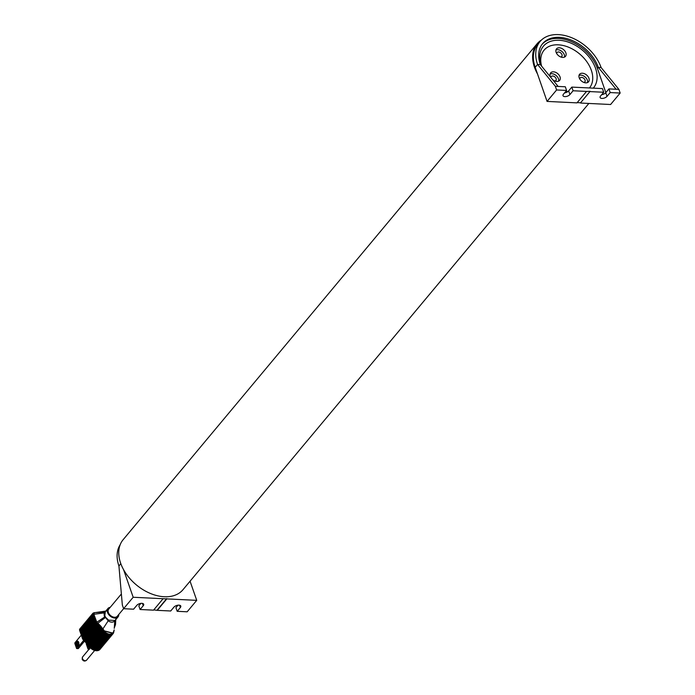 <?xml version="1.0" encoding="UTF-8"?>
<svg xmlns="http://www.w3.org/2000/svg" width="695" height="695" viewBox="0 0 695 695"><rect width="100%" height="100%" fill="white"/><g stroke="black" fill="none" stroke-linecap="round" stroke-linejoin="round"><path stroke-width="1.04" d="M577.197 102.608L580.594 102.773L590.151 91.323L580.594 102.773M580.69 103.051L610.61 104.502L620.166 93.052L610.193 92.565L607.03 96.362L605.753 92.696L608.924 88.908L610.193 92.565M601.106 67.537L618.898 89.386L616.109 89.255L598.326 67.398L601.106 67.537A38.156 25.68 39.9 0 0 572.359 37.999A38.156 25.68 39.9 0 0 540.041 41.535L537.661 44.384A38.156 25.68 39.9 0 0 535.185 67.293L547.061 101.409L576.98 102.869L586.537 91.419L573.088 90.758L569.917 94.555A3.901 1.92 -19.2 0 1 566.025 96.536A3.901 1.92 -19.2 0 1 562.993 95.684A3.901 1.92 -19.2 0 1 563.428 94.242L566.59 90.446L556.617 89.959L547.061 101.409M556.721 53.602A3.067 2.059 -140.1 0 1 557.069 52.533A3.067 2.059 -140.1 0 1 559.666 52.255A3.067 2.059 -140.1 0 1 561.968 54.627A3.067 2.059 -140.1 0 1 561.769 56.46A3.067 2.059 -140.1 0 1 560.787 56.99M564.47 57.112A5.847 3.935 39.9 0 0 564.288 54.74A5.847 3.935 39.9 0 0 555.948 49.997M565.869 52.837A5.847 3.935 39.9 0 0 561.464 48.311A5.847 3.935 39.9 0 0 556.513 48.859A5.847 3.935 39.9 0 0 556.13 52.368A5.847 3.935 39.9 0 0 560.535 56.894A5.847 3.935 39.9 0 0 565.495 56.347A5.847 3.935 39.9 0 0 565.869 52.837M589.456 87.961A29.52 19.868 39.9 0 0 586.684 61.525A29.52 19.868 39.9 0 0 558.293 44.819A29.52 19.868 -140.1 0 0 541.614 66.147M552.56 79.595A5.847 3.935 39.9 0 0 559.041 80.915A5.847 3.935 39.9 0 0 559.64 80.377A5.847 3.935 39.9 0 0 558.12 74.009A5.847 3.935 39.9 0 0 551.265 72.35A5.847 3.935 39.9 0 0 550.666 72.879A5.847 3.935 39.9 0 0 550.666 77.267M583.088 82.088A5.847 3.935 39.9 0 0 588.569 81.784A5.847 3.935 39.9 0 0 585.06 73.991A5.847 3.935 39.9 0 0 579.587 74.287A5.847 3.935 39.9 0 0 583.088 82.088M593.287 88.143A32.587 21.936 39.9 0 0 590.576 58.91A32.587 21.936 39.9 0 0 559.101 40.275A32.587 21.936 39.9 0 0 541.301 65.764M605.832 92.609L597.422 68.475A34.819 23.43 39.9 0 0 571.655 41.717A34.819 23.43 39.9 0 0 542.17 44.228M566.077 91.071A32.587 21.936 39.9 0 0 567.711 91.714M607.03 96.362A3.901 1.92 160.8 0 1 603.138 98.343A3.901 1.92 160.8 0 1 600.098 97.491A3.901 1.92 160.8 0 1 600.532 96.049L603.703 92.253L602.426 88.586L571.811 87.101L568.64 90.897A3.901 1.92 -19.2 0 1 564.54 92.904M566.59 90.446L565.322 86.779L555.348 86.302L556.617 89.959M616.109 89.255L608.924 88.908M601.653 94.711A3.901 1.92 160.8 0 0 605.753 92.696M571.811 87.101L573.088 90.758M603.703 92.253L590.246 91.601M618.898 89.386L620.166 93.052M586.537 91.419L590.151 91.323M540.041 41.535A38.156 25.68 39.9 0 0 537.556 64.444L540.336 64.583L558.128 86.432M597.422 68.475L598.326 67.398A34.819 23.43 39.9 0 0 572.098 40.449A34.819 23.43 39.9 0 0 542.604 43.681A34.819 23.43 39.9 0 0 540.336 64.583M535.185 67.293L537.556 64.444L555.348 86.302M558.624 81.141A5.847 3.935 39.9 0 0 556.096 75.503A5.847 3.935 39.9 0 0 550.101 74.017M550.874 77.519A3.067 2.059 -140.1 0 1 551.213 76.563A3.067 2.059 -140.1 0 1 551.535 76.285A3.067 2.059 -140.1 0 1 555.123 77.154A3.067 2.059 -140.1 0 1 555.922 80.49A3.067 2.059 -140.1 0 1 555.6 80.776A3.067 2.059 -140.1 0 1 554.94 81.02M587.544 82.549A5.847 3.935 39.9 0 0 583.479 75.885A5.847 3.935 39.9 0 0 579.022 75.425M579.795 79.039A3.067 2.059 -140.1 0 1 580.143 77.97A3.067 2.059 -140.1 0 1 583.009 77.814A3.067 2.059 -140.1 0 1 584.843 81.897A3.067 2.059 -140.1 0 1 583.861 82.427M541.466 40.023A38.998 26.245 39.9 0 0 537.018 43.846L123.137 539.694A38.998 26.245 39.9 0 0 120.609 563.098A38.998 26.245 39.9 0 0 149.981 593.287A38.998 26.245 39.9 0 0 183.011 589.664L588.865 103.442M537.018 43.846A38.998 26.245 39.9 0 0 534.481 67.259A38.998 26.245 39.9 0 0 537.478 73.896M190.065 581.211L196.728 600.35L133.179 597.257L123.597 569.735M196.728 600.35L187.172 611.8L177.199 611.313L175.922 607.647L177.981 605.189M120.826 563.706L118.923 565.982L122.346 605.041L123.623 608.707L133.596 609.194L136.767 605.397A3.901 1.92 160.8 0 1 140.659 603.416A3.901 1.92 160.8 0 1 143.7 604.268A3.901 1.92 160.8 0 1 143.257 605.71L140.095 609.506L138.818 605.84L140.868 603.382M166.817 598.89L157.252 610.34L170.709 610.992L173.88 607.195A3.901 1.92 -19.2 0 1 177.772 605.223A3.901 1.92 -19.2 0 1 180.804 606.075A3.901 1.92 -19.2 0 1 180.37 607.517L179.571 605.215M121.382 593.964L108.724 609.124A5.569 3.753 -140.1 0 0 108.359 612.469A5.569 3.753 -140.1 0 0 112.555 616.778A5.569 3.753 -140.1 0 0 117.273 616.265L133.179 597.257M163.099 598.708L153.543 610.158L140.095 609.506M177.199 611.313L180.37 607.517M157.252 610.34L153.76 609.897M118.923 565.982A38.156 25.68 -140.1 0 1 120.165 544.758M157.157 610.062L166.722 598.612M86.562 643.101L86.501 643.179A1.112 0.617 -87.2 0 0 86.276 643.622L88.109 648.644M89.577 649.165L88.578 648.67M88.187 649.095A1.112 0.617 -87.2 0 0 88.491 648.904L89.785 647.358M84.582 641.059L78.439 648.418A1.112 0.617 92.8 0 1 78.127 648.609L76.676 648.548M78.127 648.609L77.128 648.114M83.748 640.312L77.049 648.348A1.112 0.617 -87.2 0 1 76.737 648.539L76.659 648.087M81.289 635.152L75.051 642.623A1.112 0.617 -87.2 0 0 74.834 643.066L76.737 648.539M80.629 628.011A2.224 1.503 39.9 0 0 80.481 628.158A2.224 1.503 39.9 0 0 80.342 629.496L83.539 637.619A2.224 1.503 39.9 0 0 84.434 638.861A18.939 12.745 -140.1 0 1 89.803 644.882L89.533 645.203A18.939 12.745 -140.1 0 0 84.173 639.174L84.434 638.861M83.626 638.583A1.668 1.121 39.9 0 0 84.147 639.2L84.173 639.174A2.224 1.503 39.9 0 1 83.278 637.932L80.342 629.496M100.81 648.366A7.523 5.065 -140.1 0 1 100.688 648.531A7.523 5.065 -140.1 0 1 89.533 645.203M89.62 645.325A19.495 13.118 -140.1 0 1 89.672 645.403A6.967 4.683 39.9 0 0 94.242 649.191M84.147 639.2A19.495 13.118 -140.1 0 1 89.525 645.186M100.549 648.678A7.523 5.065 -140.1 0 1 100.419 648.843A7.523 5.065 -140.1 0 1 89.273 645.516L88.847 646.02A18.939 12.745 39.9 0 0 83.487 639.999A2.007 1.347 -140.1 0 1 82.887 639.339M88.804 645.95A19.165 12.901 39.9 0 0 83.478 640.008A2.224 1.503 -140.1 0 1 82.592 638.757L83.018 638.253A2.224 1.503 39.9 0 0 83.913 639.487A18.939 12.745 -140.1 0 1 89.273 645.516M83.018 638.253L80.073 629.809A2.224 1.503 39.9 0 1 80.22 628.471A2.224 1.503 39.9 0 1 80.368 628.323M101.079 648.053A7.523 5.065 -140.1 0 1 100.949 648.209A7.523 5.065 -140.1 0 1 89.803 644.882M101.34 647.731A7.523 5.065 -140.1 0 1 101.209 647.896A7.523 5.065 -140.1 0 1 90.063 644.569A19.495 13.118 -140.1 0 0 84.677 638.575L84.703 638.54A18.939 12.745 -140.1 0 1 90.063 644.569L90.333 644.248A7.523 5.065 -140.1 0 0 101.479 647.584L101.209 647.896M101.87 647.097A7.523 5.065 -140.1 0 1 101.739 647.262A7.523 5.065 -140.1 0 1 90.593 643.935A18.939 12.745 -140.1 0 0 85.233 637.906A19.495 13.118 -140.1 0 1 90.585 643.918M102.13 646.784A7.523 5.065 -140.1 0 1 102.009 646.949A7.523 5.065 -140.1 0 1 90.854 643.622L90.593 643.935M102.4 646.472A7.523 5.065 -140.1 0 1 102.269 646.628A7.523 5.065 -140.1 0 1 91.123 643.301A18.939 12.745 -140.1 0 0 85.754 637.28L86.024 636.959A18.939 12.745 -140.1 0 1 91.384 642.988L91.123 643.301M102.66 646.15A7.523 5.065 -140.1 0 1 102.53 646.315A7.523 5.065 -140.1 0 1 91.384 642.988M102.921 645.837A7.523 5.065 -140.1 0 1 102.799 645.994A7.523 5.065 -140.1 0 1 91.644 642.667A18.939 12.745 -140.1 0 0 86.284 636.646A19.495 13.118 -140.1 0 1 91.636 642.658L91.914 642.354A7.523 5.065 -140.1 0 0 103.06 645.681L102.799 645.994M103.451 645.203A7.523 5.065 -140.1 0 1 103.329 645.368A7.523 5.065 -140.1 0 1 92.174 642.041A18.939 12.745 -140.1 0 0 86.814 636.012L87.075 635.699A18.939 12.745 -140.1 0 1 92.444 641.72L92.174 642.041M103.72 644.891A7.523 5.065 -140.1 0 1 103.59 645.047A7.523 5.065 -140.1 0 1 92.444 641.72M103.981 644.569A7.523 5.065 -140.1 0 1 103.85 644.734A7.523 5.065 -140.1 0 1 92.704 641.407A18.939 12.745 -140.1 0 0 87.344 635.378L87.605 635.065A18.939 12.745 -140.1 0 1 92.965 641.085L92.704 641.407A19.495 13.118 -140.1 0 0 87.318 635.404L87.344 635.378A2.224 1.503 39.9 0 1 86.449 634.135L83.774 625.378A2.224 1.503 39.9 0 1 83.913 624.041A2.224 1.503 39.9 0 1 84.069 623.901M104.241 644.256A7.523 5.065 -140.1 0 1 104.12 644.413A7.523 5.065 -140.1 0 1 92.965 641.085M104.511 643.935A7.523 5.065 -140.1 0 1 104.38 644.1A7.523 5.065 -140.1 0 1 93.234 640.773A18.939 12.745 -140.1 0 0 87.865 634.744L88.135 634.431A18.939 12.745 -140.1 0 1 93.495 640.46L93.234 640.773M104.771 643.622A7.523 5.065 -140.1 0 1 104.65 643.787A7.523 5.065 -140.1 0 1 93.495 640.46M105.041 643.309A7.523 5.065 -140.1 0 1 104.91 643.466A7.523 5.065 -140.1 0 1 93.764 640.138A18.939 12.745 -140.1 0 0 88.395 634.109L88.665 633.797A18.939 12.745 -140.1 0 1 94.025 639.826L93.764 640.138M105.301 642.988A7.523 5.065 -140.1 0 1 105.171 643.153A7.523 5.065 -140.1 0 1 94.025 639.826M105.562 642.675A7.523 5.065 -140.1 0 1 105.44 642.832A7.523 5.065 -140.1 0 1 94.285 639.504A18.939 12.745 -140.1 0 0 88.925 633.484A19.495 13.118 -140.1 0 1 94.277 639.496M105.831 642.354A7.523 5.065 -140.1 0 1 105.701 642.519A7.523 5.065 -140.1 0 1 94.555 639.192L94.285 639.504M106.092 642.041A7.523 5.065 -140.1 0 1 105.961 642.206A7.523 5.065 -140.1 0 1 94.815 638.87A18.939 12.745 -140.1 0 0 89.455 632.85L89.716 632.528A18.939 12.745 -140.1 0 1 95.085 638.557L94.815 638.87A19.495 13.118 -140.1 0 0 89.429 632.876L89.455 632.85A2.224 1.503 39.9 0 1 88.56 631.607L85.885 622.85A2.224 1.503 39.9 0 1 86.032 621.512A2.224 1.503 39.9 0 1 86.18 621.365M106.361 641.72A7.523 5.065 -140.1 0 1 106.231 641.885A7.523 5.065 -140.1 0 1 95.085 638.557M106.622 641.407A7.523 5.065 -140.1 0 1 106.491 641.572A7.523 5.065 -140.1 0 1 95.345 638.245A18.939 12.745 -140.1 0 0 89.985 632.215L90.246 631.903A18.939 12.745 -140.1 0 1 95.606 637.923L95.345 638.245A19.495 13.118 -140.1 0 0 89.959 632.241L89.985 632.215A2.224 1.503 39.9 0 1 89.09 630.973L86.415 622.216A2.224 1.503 39.9 0 1 86.554 620.878A2.224 1.503 39.9 0 1 86.701 620.739M106.882 641.094A7.523 5.065 -140.1 0 1 106.761 641.25A7.523 5.065 -140.1 0 1 95.606 637.923M107.152 640.773A7.523 5.065 -140.1 0 1 107.021 640.938A7.523 5.065 -140.1 0 1 95.875 637.61A18.939 12.745 -140.1 0 0 90.506 631.581L90.776 631.269A18.939 12.745 -140.1 0 1 96.136 637.289L95.875 637.61M107.412 640.46A7.523 5.065 -140.1 0 1 107.282 640.616A7.523 5.065 -140.1 0 1 96.136 637.289M107.673 640.138A7.523 5.065 -140.1 0 1 107.551 640.303A7.523 5.065 -140.1 0 1 96.405 636.976A18.939 12.745 -140.1 0 0 91.036 630.947L91.297 630.634A18.939 12.745 -140.1 0 1 96.666 636.663L96.405 636.976A19.495 13.118 -140.1 0 0 91.01 630.982L91.036 630.947A2.224 1.503 39.9 0 1 90.142 629.713L87.466 620.956A2.224 1.503 39.9 0 1 87.613 619.619A2.224 1.503 39.9 0 1 87.761 619.471M107.942 639.826A7.523 5.065 -140.1 0 1 107.812 639.991A7.523 5.065 -140.1 0 1 96.666 636.663M108.203 639.513A7.523 5.065 -140.1 0 1 108.081 639.669A7.523 5.065 -140.1 0 1 96.926 636.342A18.939 12.745 -140.1 0 0 91.566 630.322L91.827 630A18.939 12.745 -140.1 0 1 97.196 636.029L96.926 636.342M108.472 639.192A7.523 5.065 -140.1 0 1 108.342 639.357A7.523 5.065 -140.1 0 1 97.196 636.029M108.733 638.879A7.523 5.065 -140.1 0 1 108.602 639.035A7.523 5.065 -140.1 0 1 97.456 635.708A18.939 12.745 -140.1 0 0 92.096 629.687L92.357 629.366A18.939 12.745 -140.1 0 1 97.717 635.395L97.456 635.708M108.993 638.557A7.523 5.065 -140.1 0 1 108.872 638.722A7.523 5.065 -140.1 0 1 97.717 635.395M109.263 638.245A7.523 5.065 -140.1 0 1 109.132 638.41A7.523 5.065 -140.1 0 1 97.986 635.082A18.939 12.745 -140.1 0 0 92.617 629.053A19.495 13.118 -140.1 0 1 97.978 635.065M109.523 637.932A7.523 5.065 -140.1 0 1 109.402 638.088A7.523 5.065 -140.1 0 1 98.247 634.761L97.986 635.082M109.793 637.61A7.523 5.065 -140.1 0 1 109.662 637.775A7.523 5.065 -140.1 0 1 98.516 634.448A18.939 12.745 -140.1 0 0 93.147 628.419L93.417 628.106A18.939 12.745 -140.1 0 1 98.777 634.127L98.516 634.448A19.495 13.118 -140.1 0 0 93.13 628.445L93.147 628.419A2.224 1.503 39.9 0 1 92.253 627.177L89.577 618.42A2.224 1.503 39.9 0 1 89.725 617.082A2.224 1.503 39.9 0 1 89.872 616.943M110.053 637.298A7.523 5.065 -140.1 0 1 109.923 637.454A7.523 5.065 -140.1 0 1 98.777 634.127M110.314 636.976A7.523 5.065 -140.1 0 1 110.192 637.141A7.523 5.065 -140.1 0 1 99.038 633.814A18.939 12.745 -140.1 0 0 93.677 627.785L93.938 627.472A18.939 12.745 -140.1 0 1 99.307 633.501L99.038 633.814A19.495 13.118 -140.1 0 0 93.651 627.82L93.677 627.785A2.224 1.503 39.9 0 1 92.782 626.543L90.107 617.794A2.224 1.503 39.9 0 1 90.254 616.456A2.224 1.503 39.9 0 1 90.402 616.309M110.583 636.663A7.523 5.065 -140.1 0 1 110.453 636.828A7.523 5.065 -140.1 0 1 99.307 633.501M110.844 636.351A7.523 5.065 -140.1 0 1 110.722 636.507A7.523 5.065 -140.1 0 1 99.567 633.18A18.939 12.745 -140.1 0 0 94.207 627.151L94.468 626.838A18.939 12.745 -140.1 0 1 99.837 632.867L99.567 633.18M111.113 636.029A7.523 5.065 -140.1 0 1 110.983 636.194A7.523 5.065 -140.1 0 1 99.837 632.867M111.374 635.716A7.523 5.065 -140.1 0 1 111.243 635.873A7.523 5.065 -140.1 0 1 100.097 632.546A18.939 12.745 -140.1 0 0 94.737 626.525L94.998 626.204A18.939 12.745 -140.1 0 1 100.358 632.233L100.097 632.546A19.495 13.118 -140.1 0 0 94.711 626.551L94.737 626.525A2.224 1.503 39.9 0 1 93.842 625.283L91.167 616.526A2.224 1.503 39.9 0 1 91.306 615.188A2.224 1.503 39.9 0 1 91.453 615.04M111.634 635.395A7.523 5.065 -140.1 0 1 111.513 635.56A7.523 5.065 -140.1 0 1 100.358 632.233M111.904 635.082A7.523 5.065 -140.1 0 1 111.773 635.247A7.523 5.065 -140.1 0 1 100.627 631.911A18.939 12.745 -140.1 0 0 95.258 625.891L95.528 625.57A18.939 12.745 -140.1 0 1 100.888 631.599L100.627 631.911M112.164 634.761A7.523 5.065 -140.1 0 1 112.034 634.926A7.523 5.065 -140.1 0 1 100.888 631.599M113.215 633.493L101.93 630.348L99.889 627.576L101.887 630.235A1.668 0.504 -32.7 0 0 101.87 630.252M112.911 633.875A7.523 5.065 -140.1 0 1 112.833 633.979A7.523 5.065 -140.1 0 1 101.679 630.652A18.939 12.745 -140.1 0 0 96.318 624.623L95.658 623.102A1.668 0.782 -17.7 0 1 95.693 623.068L92.739 614.571L93.504 612.938M112.434 634.448A7.523 5.065 -140.1 0 1 112.303 634.613A7.523 5.065 -140.1 0 1 101.157 631.286A18.939 12.745 -140.1 0 0 95.788 625.257L96.058 624.944A18.939 12.745 -140.1 0 1 101.418 630.964L101.157 631.286M112.694 634.135A7.523 5.065 -140.1 0 1 112.564 634.292A7.523 5.065 -140.1 0 1 101.418 630.964M80.898 627.698A2.224 1.503 39.9 0 0 80.75 627.837A2.224 1.503 39.9 0 0 80.603 629.175M84.156 637.958A1.668 1.121 39.9 0 0 84.677 638.575M90.15 644.699A19.495 13.118 -140.1 0 1 90.202 644.778A6.967 4.683 39.9 0 0 94.772 648.565M81.159 627.376A2.224 1.503 39.9 0 0 81.011 627.524A2.224 1.503 39.9 0 0 80.872 628.862L81.133 628.541A2.224 1.503 39.9 0 1 81.28 627.203A2.224 1.503 39.9 0 1 81.428 627.064M83.808 637.298L84.069 636.985A2.224 1.503 39.9 0 0 84.964 638.227L84.703 638.54A2.224 1.503 39.9 0 1 83.808 637.298L80.872 628.862M81.689 626.742A2.224 1.503 39.9 0 0 81.541 626.89A2.224 1.503 39.9 0 0 81.393 628.228L81.663 627.915A2.224 1.503 39.9 0 1 81.802 626.577A2.224 1.503 39.9 0 1 81.949 626.43M82.219 626.117A2.224 1.503 39.9 0 0 82.071 626.256A2.224 1.503 39.9 0 0 81.923 627.594L82.184 627.281A2.224 1.503 39.9 0 1 82.331 625.943A2.224 1.503 39.9 0 1 82.479 625.795M82.748 625.483A2.224 1.503 39.9 0 0 82.601 625.622A2.224 1.503 39.9 0 0 82.453 626.959L82.714 626.647A2.224 1.503 39.9 0 1 82.861 625.309A2.224 1.503 39.9 0 1 83.009 625.161M83.27 624.848A2.224 1.503 39.9 0 0 83.122 624.996A2.224 1.503 39.9 0 0 82.983 626.334L83.244 626.013A2.224 1.503 39.9 0 1 83.391 624.675A2.224 1.503 39.9 0 1 83.539 624.536M83.8 624.214A2.224 1.503 39.9 0 0 83.652 624.362A2.224 1.503 39.9 0 0 83.504 625.7M84.33 623.58A2.224 1.503 39.9 0 0 84.182 623.728A2.224 1.503 39.9 0 0 84.034 625.066L84.304 624.753A2.224 1.503 39.9 0 1 84.443 623.415A2.224 1.503 39.9 0 1 84.59 623.267M84.86 622.955A2.224 1.503 39.9 0 0 84.712 623.094A2.224 1.503 39.9 0 0 84.564 624.431L84.825 624.119A2.224 1.503 39.9 0 1 84.972 622.781A2.224 1.503 39.9 0 1 85.12 622.633M85.389 622.32A2.224 1.503 39.9 0 0 85.233 622.459A2.224 1.503 39.9 0 0 85.094 623.797L85.355 623.485A2.224 1.503 39.9 0 1 85.502 622.147A2.224 1.503 39.9 0 1 85.65 621.999M85.911 621.686A2.224 1.503 39.9 0 0 85.763 621.834A2.224 1.503 39.9 0 0 85.624 623.163M86.441 621.052A2.224 1.503 39.9 0 0 86.293 621.2A2.224 1.503 39.9 0 0 86.145 622.538M86.971 620.418A2.224 1.503 39.9 0 0 86.823 620.566A2.224 1.503 39.9 0 0 86.675 621.903L86.945 621.582A2.224 1.503 39.9 0 1 87.084 620.244A2.224 1.503 39.9 0 1 87.231 620.105M87.501 619.784A2.224 1.503 39.9 0 0 87.353 619.931A2.224 1.503 39.9 0 0 87.205 621.269M88.022 619.158A2.224 1.503 39.9 0 0 87.874 619.297A2.224 1.503 39.9 0 0 87.735 620.635L87.996 620.322A2.224 1.503 39.9 0 1 88.143 618.984A2.224 1.503 39.9 0 1 88.291 618.837M88.552 618.524A2.224 1.503 39.9 0 0 88.404 618.663A2.224 1.503 39.9 0 0 88.256 620.001L88.526 619.688A2.224 1.503 39.9 0 1 88.673 618.35A2.224 1.503 39.9 0 1 88.821 618.202M89.082 617.89A2.224 1.503 39.9 0 0 88.934 618.037A2.224 1.503 39.9 0 0 88.786 619.375L89.056 619.054A2.224 1.503 39.9 0 1 89.195 617.716A2.224 1.503 39.9 0 1 89.342 617.577M89.612 617.256A2.224 1.503 39.9 0 0 89.464 617.403A2.224 1.503 39.9 0 0 89.316 618.741M90.142 616.621A2.224 1.503 39.9 0 0 89.985 616.769A2.224 1.503 39.9 0 0 89.846 618.107M90.663 615.996A2.224 1.503 39.9 0 0 90.515 616.135A2.224 1.503 39.9 0 0 90.376 617.473L90.637 617.16A2.224 1.503 39.9 0 1 90.784 615.822A2.224 1.503 39.9 0 1 90.932 615.674M91.193 615.362A2.224 1.503 39.9 0 0 91.045 615.501A2.224 1.503 39.9 0 0 90.897 616.839M91.723 614.728A2.224 1.503 39.9 0 0 91.575 614.875A2.224 1.503 39.9 0 0 91.427 616.204L91.697 615.892A2.224 1.503 39.9 0 1 91.836 614.554A2.224 1.503 39.9 0 1 91.983 614.406M92.704 613.529A2.224 1.503 39.9 0 0 92.626 613.607A2.224 1.503 39.9 0 0 92.487 614.945L92.921 613.294M92.253 614.093A2.224 1.503 39.9 0 0 92.105 614.241A2.224 1.503 39.9 0 0 91.957 615.579L92.218 615.257A2.224 1.503 39.9 0 1 92.365 613.92A2.224 1.503 39.9 0 1 92.513 613.781M84.069 636.985L81.133 628.541M81.393 628.228L84.338 636.672L81.663 627.915M81.923 627.594L85.129 635.716L82.184 627.281M82.453 626.959L85.659 635.091L82.714 626.647M82.983 626.334L86.18 634.457L83.244 626.013M86.449 634.135L83.774 625.378M84.034 625.066L86.979 633.501L84.304 624.753M84.564 624.431L87.77 632.554L84.825 624.119M85.094 623.797L88.03 632.241L85.355 623.485M88.56 631.607L85.885 622.85M89.09 630.973L86.415 622.216M86.675 621.903L89.881 630.026L86.945 621.582M90.142 629.713L87.466 620.956M87.735 620.635L90.671 629.079L87.996 620.322M88.256 620.001L91.201 628.445L88.526 619.688M88.786 619.375L91.731 627.811L89.056 619.054M92.253 627.177L89.577 618.42M92.782 626.543L90.107 617.794M90.376 617.473L93.312 625.917L90.637 617.16M93.842 625.283L91.167 616.526M91.427 616.204L94.364 624.649L91.697 615.892M95.771 624.041A1.668 1.121 39.9 0 0 96.292 624.657L96.318 624.623A2.224 1.503 39.9 0 1 95.424 623.38L92.487 614.945M91.957 615.579L95.163 623.702L92.218 615.257M84.338 636.672A2.224 1.503 39.9 0 0 85.233 637.906L85.494 637.593A18.939 12.745 -140.1 0 1 90.854 643.622M84.599 636.351A2.224 1.503 39.9 0 0 85.494 637.593M84.86 636.038A2.224 1.503 39.9 0 0 85.754 637.28L85.737 637.306A19.495 13.118 -140.1 0 1 91.114 643.283M85.129 635.716A2.224 1.503 39.9 0 0 86.024 636.959M85.389 635.404A2.224 1.503 39.9 0 0 86.284 636.646L86.545 636.325A18.939 12.745 -140.1 0 1 91.914 642.354M85.659 635.091A2.224 1.503 39.9 0 0 86.545 636.325M85.919 634.77A2.224 1.503 39.9 0 0 86.814 636.012L86.788 636.038A19.495 13.118 -140.1 0 1 92.166 642.024M86.18 634.457A2.224 1.503 39.9 0 0 87.075 635.699M86.71 633.823A2.224 1.503 39.9 0 0 87.605 635.065M86.979 633.501A2.224 1.503 39.9 0 0 87.865 634.744L87.848 634.778A19.495 13.118 -140.1 0 1 93.226 640.755M87.24 633.188A2.224 1.503 39.9 0 0 88.135 634.431M87.501 632.876A2.224 1.503 39.9 0 0 88.395 634.109L88.369 634.144A19.495 13.118 -140.1 0 1 93.755 640.121M87.77 632.554A2.224 1.503 39.9 0 0 88.665 633.797M88.03 632.241A2.224 1.503 39.9 0 0 88.925 633.484L89.186 633.162A18.939 12.745 -140.1 0 1 94.555 639.192M88.291 631.92A2.224 1.503 39.9 0 0 89.186 633.162M88.821 631.295A2.224 1.503 39.9 0 0 89.716 632.528M89.351 630.66A2.224 1.503 39.9 0 0 90.246 631.903M89.612 630.339A2.224 1.503 39.9 0 0 90.506 631.581L90.489 631.616A19.495 13.118 -140.1 0 1 95.867 637.593M89.881 630.026A2.224 1.503 39.9 0 0 90.776 631.269M90.411 629.392A2.224 1.503 39.9 0 0 91.297 630.634M90.671 629.079A2.224 1.503 39.9 0 0 91.566 630.322L91.54 630.348A19.495 13.118 -140.1 0 1 96.918 636.325M90.932 628.758A2.224 1.503 39.9 0 0 91.827 630M91.201 628.445A2.224 1.503 39.9 0 0 92.096 629.687L92.07 629.713A19.495 13.118 -140.1 0 1 97.448 635.699M91.462 628.132A2.224 1.503 39.9 0 0 92.357 629.366M91.731 627.811A2.224 1.503 39.9 0 0 92.617 629.053L92.887 628.74A18.939 12.745 -140.1 0 1 98.247 634.761M91.992 627.498A2.224 1.503 39.9 0 0 92.887 628.74M92.522 626.864A2.224 1.503 39.9 0 0 93.417 628.106M93.052 626.23A2.224 1.503 39.9 0 0 93.938 627.472M93.312 625.917A2.224 1.503 39.9 0 0 94.207 627.151L94.181 627.185A19.495 13.118 -140.1 0 1 99.559 633.162M93.573 625.596A2.224 1.503 39.9 0 0 94.468 626.838M94.103 624.961A2.224 1.503 39.9 0 0 94.998 626.204M94.364 624.649A2.224 1.503 39.9 0 0 95.258 625.891L95.241 625.917A19.495 13.118 -140.1 0 1 100.619 631.903M94.633 624.336A2.224 1.503 39.9 0 0 95.528 625.57M94.894 624.014A2.224 1.503 39.9 0 0 95.788 625.257L95.762 625.283A19.495 13.118 -140.1 0 1 101.14 631.269M95.163 623.702A2.224 1.503 39.9 0 0 96.058 624.944M84.964 638.227A18.939 12.745 -140.1 0 1 90.333 644.248M99.889 627.576A18.939 12.745 -140.1 0 0 97.569 625.17L95.693 623.068A1.668 0.825 -19.4 0 0 95.649 623.094L92.661 614.736A1.668 1.173 -38 0 1 92.739 614.571M84.677 637.324A1.668 1.121 39.9 0 0 85.207 637.941L85.233 637.906M90.68 644.065A19.495 13.118 -140.1 0 1 90.724 644.143A6.967 4.683 39.9 0 0 95.302 647.931M85.207 636.69A1.668 1.121 39.9 0 0 85.737 637.306M91.201 643.431A19.495 13.118 -140.1 0 1 91.254 643.509A6.967 4.683 39.9 0 0 95.823 647.297M85.737 636.055A1.668 1.121 39.9 0 0 86.258 636.672L86.284 636.646M91.731 642.797A19.495 13.118 -140.1 0 1 91.783 642.875A6.967 4.683 39.9 0 0 96.353 646.663M86.267 635.421A1.668 1.121 39.9 0 0 86.788 636.038M92.261 642.163A19.495 13.118 -140.1 0 1 92.313 642.241A6.967 4.683 39.9 0 0 96.883 646.029M86.788 634.787A1.668 1.121 39.9 0 0 87.318 635.404M92.791 641.528A19.495 13.118 -140.1 0 1 92.835 641.607A6.967 4.683 39.9 0 0 97.413 645.403M87.318 634.161A1.668 1.121 39.9 0 0 87.848 634.778M93.312 640.903A19.495 13.118 -140.1 0 1 93.365 640.981A6.967 4.683 39.9 0 0 97.934 644.769M87.848 633.527A1.668 1.121 39.9 0 0 88.369 634.144M93.842 640.269A19.495 13.118 -140.1 0 1 93.895 640.347A6.967 4.683 39.9 0 0 98.464 644.135M88.378 632.893A1.668 1.121 39.9 0 0 88.899 633.51L88.925 633.484M94.372 639.635A19.495 13.118 -140.1 0 1 94.424 639.713A6.967 4.683 39.9 0 0 98.994 643.5M88.908 632.259A1.668 1.121 39.9 0 0 89.429 632.876M94.902 639A19.495 13.118 -140.1 0 1 94.954 639.079A6.967 4.683 39.9 0 0 99.524 642.866M89.429 631.625A1.668 1.121 39.9 0 0 89.959 632.241M95.432 638.366A19.495 13.118 -140.1 0 1 95.476 638.444A6.967 4.683 39.9 0 0 100.054 642.232M89.959 630.999A1.668 1.121 39.9 0 0 90.489 631.616M95.953 637.741A19.495 13.118 -140.1 0 1 96.006 637.819A6.967 4.683 39.9 0 0 100.575 641.607M90.489 630.365A1.668 1.121 39.9 0 0 91.01 630.982M96.483 637.106A19.495 13.118 -140.1 0 1 96.536 637.185A6.967 4.683 39.9 0 0 101.105 640.972M91.019 629.731A1.668 1.121 39.9 0 0 91.54 630.348M97.013 636.472A19.495 13.118 -140.1 0 1 97.065 636.551A6.967 4.683 39.9 0 0 101.635 640.338M91.549 629.097A1.668 1.121 39.9 0 0 92.07 629.713M97.543 635.838A19.495 13.118 -140.1 0 1 97.595 635.916A6.967 4.683 39.9 0 0 102.165 639.704M92.07 628.462A1.668 1.121 39.9 0 0 92.6 629.079L92.617 629.053M98.064 635.204A19.495 13.118 -140.1 0 1 98.117 635.282A6.967 4.683 39.9 0 0 102.686 639.07M92.6 627.828A1.668 1.121 39.9 0 0 93.13 628.445M98.594 634.57A19.495 13.118 -140.1 0 1 98.647 634.648A6.967 4.683 39.9 0 0 103.216 638.444M93.13 627.203A1.668 1.121 39.9 0 0 93.651 627.82M99.124 633.944A19.495 13.118 -140.1 0 1 99.177 634.022A6.967 4.683 39.9 0 0 103.746 637.81M93.66 626.569A1.668 1.121 39.9 0 0 94.181 627.185M99.654 633.31A19.495 13.118 -140.1 0 1 99.706 633.388A6.967 4.683 39.9 0 0 104.276 637.176M94.181 625.934A1.668 1.121 39.9 0 0 94.711 626.551M100.184 632.676A19.495 13.118 -140.1 0 1 100.228 632.754A6.967 4.683 39.9 0 0 104.806 636.542M94.711 625.3A1.668 1.121 39.9 0 0 95.241 625.917M100.706 632.042A19.495 13.118 -140.1 0 1 100.758 632.12A6.967 4.683 39.9 0 0 105.327 635.908M95.241 624.666A1.668 1.121 39.9 0 0 95.762 625.283M101.235 631.408A19.495 13.118 -140.1 0 1 101.288 631.486A6.967 4.683 39.9 0 0 105.857 635.273M96.292 624.657A19.495 13.118 -140.1 0 1 101.67 630.634M101.765 630.782A19.495 13.118 -140.1 0 1 101.818 630.86A6.967 4.683 39.9 0 0 106.387 634.648M97.569 625.17L96.579 624.301M94.798 612.643L94.025 612.721L93.104 614.085L96.049 622.746L102.226 629.905A1.668 0.504 -32.7 0 1 102.304 629.835L96.162 622.668L93.365 614.371L94.633 612.66M113.78 632.346L113.389 633.232L101.887 630.235M115.309 625.005L114.875 625.874M93.13 614.258A1.668 1.121 39.9 0 0 93.217 614.649L96.153 623.094A1.668 1.121 39.9 0 0 96.822 624.023A19.495 13.118 -140.1 0 1 102.347 630.226A6.967 4.683 39.9 0 0 110.418 634.509M96.536 622.416L93.695 613.85L96.831 622.277L98.803 624.127A19.495 13.118 -140.1 0 1 100.931 626.334L105.336 632.189L96.536 622.416L96.162 622.668A1.668 0.825 -19.4 0 0 96.049 622.746L96.058 622.772A1.668 0.782 -17.7 0 1 96.179 622.703M102.226 629.905L102.304 630.026C108.151 635.716 112.086 635.908 114.11 630.6L114.093 631.06M115.552 619.888L114.771 621.104L114.293 627.837L115.448 624.727A1.668 1.512 -155 0 0 115.474 624.596L114.293 627.88M115.457 623.676L115.474 624.596M114.119 630.53C112.19 635.577 108.281 635.386 102.4 629.957L102.582 629.409M114.119 630.808L113.268 632.58L114.171 629.905M118.776 614.458A6.576 4.422 -140.1 0 1 118.046 616.908L115.04 620.461A1.668 1.303 -130.9 0 0 114.771 621.104C112.729 622.59 110.54 622.485 108.22 620.783L104.302 616.1L104.033 612.894L105.605 611.296M115.379 624.883A1.668 1.234 -150.4 0 0 115.387 624.814L115.448 623.311L114.301 627.776M93.695 613.85A1.668 1.121 39.9 0 0 93.738 614.015L96.683 622.459A1.668 1.121 39.9 0 0 97.352 623.389A19.495 13.118 -140.1 0 1 102.869 629.592A6.967 4.683 39.9 0 0 105.336 632.189M114.31 627.715L114.466 626.821A19.495 13.118 -140.1 0 1 115.135 624.77L115.483 623.18M118.046 616.908A6.576 4.422 -140.1 0 1 112.477 617.516A6.576 4.422 -140.1 0 1 107.525 612.425A6.576 4.422 -140.1 0 1 107.951 608.481A6.576 4.422 -140.1 0 1 110.227 607.326M115.04 620.461L108.62 620.149L105.588 617.282L104.806 615.683L105.353 611.6A1.668 1.303 41.7 0 1 104.598 611.965L95.145 612.625M104.797 612.53A1.668 1.138 21.7 0 1 104.033 612.894L93.921 614.293M105.588 617.282A1.668 0.478 -31.6 0 1 105.11 617.707L97.83 623.285M569.917 94.555L568.64 90.897M143.257 605.71L142.458 603.408M93.625 650.051A7.298 4.908 -140.1 0 1 88.908 646.107L88.847 646.02A7.523 5.065 -140.1 0 0 100.002 649.347C96.475 651.858 92.748 650.772 88.821 646.098L82.566 638.835L79.656 630.313A2.224 1.503 -140.1 0 1 79.795 628.975A2.224 1.503 -140.1 0 1 80.055 628.758M89.429 646.941A2.789 1.538 92.8 0 1 87.501 646.046A2.789 1.538 92.8 0 1 87.318 644.004M89.264 648.939L88.491 648.904M89.247 646.706L89.169 646.706A2.224 1.234 92.8 0 1 88.222 645.751A2.224 1.234 92.8 0 1 88.065 644.986M78.127 641.763A2.224 1.234 -87.2 0 0 77.241 645.212A2.224 1.234 -87.2 0 0 77.918 646.107M77.727 646.15A2.224 1.234 92.8 0 1 76.78 645.195A2.224 1.234 92.8 0 1 76.789 642.866A2.224 1.234 92.8 0 1 77.944 641.702L78.631 642.528C78.657 645.168 78.353 646.376 77.727 646.15M77.701 642.067A2.789 1.538 -87.2 0 0 77.345 645.229M78.439 648.418L77.049 648.348M76.05 645.49A2.789 1.538 92.8 0 1 76.572 641.615A2.789 1.538 92.8 0 1 78.691 642.319A2.789 1.538 92.8 0 1 78.17 646.194A2.789 1.538 92.8 0 1 76.05 645.49M94.659 650.477L86.501 660.25A2.563 1.729 -140.1 0 1 84.33 660.485A2.563 1.729 -140.1 0 1 82.401 658.504A2.563 1.729 -140.1 0 1 82.566 656.966L90.211 647.809M100.202 649.087A7.523 5.065 -140.1 0 1 100.002 649.347L100.419 648.843M82.644 638.887L79.63 630.4L80.073 629.809M79.699 630.443L80.22 628.471M83.487 639.999L83.913 639.487M96.944 623.988L97.396 623.624M108.62 620.149L102.86 628.984M115.761 619.645L115.439 624.145M93.782 614.319L93.365 614.371A1.668 0.843 -20 0 0 93.2 614.476M105.188 616.561A1.668 0.66 -27 0 1 104.684 617.004L96.814 622.234M104.806 615.683A1.668 0.825 -19.3 0 1 104.302 616.1M88.03 649.043L86.31 644.091M89.09 649.147L88.126 649.104M78.405 641.72C77.753 641.485 77.449 642.693 77.501 645.351L78.188 646.176M76.58 648.478L74.86 643.535M86.501 660.25C84.721 661.553 83.278 661.214 82.175 659.242L82.566 656.966M113.389 633.232L112.833 633.979M92.626 613.607L93.069 613.146M115.552 623.98L115.509 624.527M114.223 628.323L114.388 627.437M115.561 623.754L115.796 619.132M94.98 612.625L106.448 610.992M107.951 608.481L105.319 611.635"/></g></svg>
